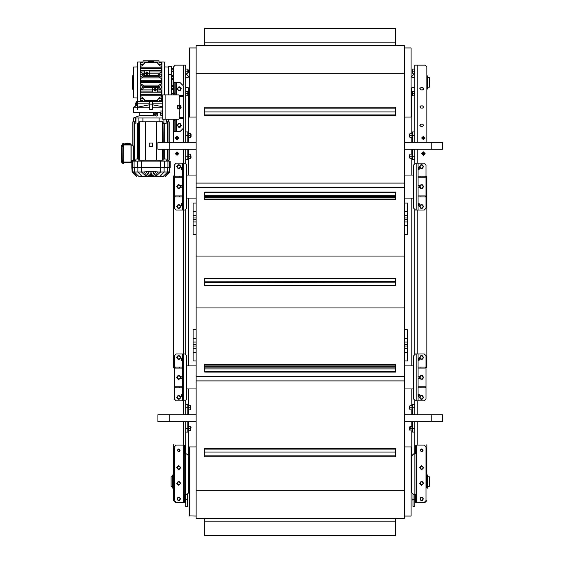 <?xml version="1.0" encoding="UTF-8"?>
<svg xmlns="http://www.w3.org/2000/svg" width="564" height="564" viewBox="0 0 564 564"><rect width="100%" height="100%" fill="white"/><g stroke="black" fill="none" stroke-linecap="round" stroke-linejoin="round"><path stroke-width="0.85" d="M149.615 104.157L152.393 104.157L152.393 109.36L149.615 109.36L149.615 101.379L149.615 103.113L137.644 103.113L137.644 95.372L137.644 103.113L137.644 98.016L133.478 97.91L133.478 67.024L137.644 66.919L137.644 78.128M164.364 65.121L164.35 94.914M132.787 88.28L132.265 88.28L132.265 76.655L132.787 76.655M133.478 89.408L132.787 89.408L132.787 75.527L133.478 75.527M168.53 94.914L168.53 66.679L171.653 66.679L171.653 94.914M135.755 105.983L135.304 105.983L135.304 103.029L136.34 103.029M164.364 62.512L164.364 69.562M136.34 105.637L136.34 101.731L137.644 101.731M137.644 62.512L137.644 61.998L140.069 61.991L140.069 101.379L137.644 101.379L152.393 101.379L152.393 103.113L162.714 103.113M121.507 152.336L121.683 155.685L121.683 152.336M130.961 144.236L123.763 144.236L130.961 144.236L130.961 144.927L122.896 144.927L122.896 143.714L123.763 143.714L123.763 163.32L122.896 163.32L122.896 160.373L121.507 160.373L121.507 162.108L122.719 163.32L121.507 162.108M122.289 145.449L121.507 145.449L121.507 151.349M122.896 145.279L122.289 145.279L122.289 145.97L122.896 145.97L122.719 160.373L121.507 160.373L121.683 155.685M131.137 144.469L131.137 162.629L130.961 162.108L122.896 162.108M144.236 101.034L141.197 101.034L140.161 99.99L141.197 101.034L160.803 101.034L161.847 99.99L161.847 97.036L160.028 97.036L157.772 99.292L157.772 101.034L144.236 101.034L144.236 99.292L141.98 97.036L140.161 97.036L140.161 65.981L141.98 65.981L144.236 63.725L144.236 61.991L157.772 61.991L157.772 62.682L144.236 62.682M179.197 111.75L179.197 114.52M179.331 111.75L179.331 114.52M160.458 112.095L160.458 114.175L160.458 112.095M160.458 115.218L160.458 114.175L160.458 115.218M162.714 115.74L162.192 115.74L162.192 110.53L162.714 110.53M162.714 94.914L178.675 94.914L179.197 95.436L179.197 118.687L178.675 119.208L162.714 119.208L162.714 94.914M175.207 131.356L174.163 131.356L174.163 119.223L175.207 119.208L175.207 131.356L180.24 131.356L183.709 127.88L183.709 86.243L180.24 82.774L175.207 82.774L175.207 94.914M395.646 45.219L395.646 28.2L204.788 28.2L204.788 45.74L395.646 45.74L395.646 45.219L204.788 45.219M204.788 518.52L204.788 521.876L395.646 521.876L395.646 518.26L204.788 518.26L395.646 518.52M204.788 365.105L204.788 366.797L395.646 366.797L395.646 364.45L204.788 364.45L204.788 365.105L395.646 365.105M204.788 366.797L204.788 372.071L395.646 372.071L204.788 372.071M204.788 371.394L395.646 371.394L395.646 368.905L204.788 368.905M204.788 192.775L204.788 195.271L395.646 195.271L395.646 192.098L204.788 192.098L204.788 192.775L395.646 192.775M204.788 197.372L204.788 199.719L395.646 199.719L395.646 197.372L204.788 197.372L204.788 196.328L395.646 196.328L395.646 197.372M204.788 278.856L204.788 281.182L395.646 281.182L395.646 278.186L204.788 278.186L204.788 278.856L395.646 278.856M204.788 282.818L204.788 285.814L395.646 285.814L395.646 282.818L204.788 282.522L395.646 282.818M204.788 449.085L204.788 452.081L395.646 452.081L395.646 448.38L204.788 448.38L204.788 449.085L395.646 449.085M204.788 108.182L395.646 108.182L395.646 107.174L204.788 107.174L204.788 115.62L395.646 115.62L204.788 115.62M204.788 114.915L395.646 114.915L395.646 111.919L204.788 111.919M204.788 45.508L196.117 45.508L196.117 307.965L404.325 307.965L404.325 518.492L395.646 518.492M204.788 518.492L196.117 518.492L196.117 376.653L404.325 376.653M404.325 45.508L404.325 307.965M181.213 167.79L181.213 168.918L181.213 167.79M181.213 169.482L181.213 168.918L181.213 169.482M181.213 204.224L181.213 205.352L181.213 204.224M181.213 205.916L181.213 205.352L181.213 205.916M182.405 169.743L182.405 166.965M182.405 206.177L182.405 203.4M183.624 209.991L176.158 209.991L174.424 208.257L174.424 164.885L176.158 163.151L185.013 163.151L186.747 164.885L186.747 208.257L185.013 209.991L183.624 209.991L183.624 163.151M419.228 205.352L419.228 204.224L419.228 205.352M419.228 203.66L419.228 204.224L419.228 203.66M419.228 168.918L419.228 167.79L419.228 168.918M419.228 167.226L419.228 167.79L419.228 167.226M418.03 203.4L418.03 206.177M418.03 166.965L418.03 169.743M416.817 163.151L424.276 163.151L426.01 164.885L426.01 208.257L424.276 209.991L415.428 209.991L413.694 208.257L413.694 164.885L415.428 163.151L416.817 163.151L416.817 209.991M181.213 358.648L181.213 359.776L181.213 358.648M181.213 360.34L181.213 359.776L181.213 360.34M181.213 395.082L181.213 396.21L181.213 395.082M181.213 396.774L181.213 396.21L181.213 396.774M182.405 360.6L182.405 357.823M182.405 397.035L182.405 394.257M183.624 400.849L176.158 400.849L174.424 399.115L174.424 355.743L176.158 354.009L185.013 354.009L186.747 355.743L186.747 399.115L185.013 400.849L183.624 400.849L183.624 354.009M419.228 396.21L419.228 395.082L419.228 396.21M419.228 394.518L419.228 395.082L419.228 394.518M419.228 359.776L419.228 358.648L419.228 359.776M419.228 358.084L419.228 358.648L419.228 358.084M418.03 394.257L418.03 397.035M418.03 357.823L418.03 360.6M416.817 354.009L424.276 354.009L426.01 355.743L426.01 399.115L424.276 400.849L415.428 400.849L413.694 399.115L413.694 355.743L415.428 354.009L416.817 354.009L416.817 400.849M184.315 453.801L186.917 454.098L188.651 455.775L188.651 492.816L186.917 494.501L184.315 494.205L184.315 445.151L184.837 445.095L176.158 445.095L174.424 446.829L174.424 500.62L176.158 502.355L184.315 502.355L184.315 494.149M184.837 494.445L184.837 502.355L185.704 502.355L185.704 506.514L187.438 506.514L185.704 506.514M184.315 445.151L184.837 445.095M416.119 494.149L416.119 502.355L424.276 502.355L426.01 500.62L426.01 446.829L424.276 445.095L415.597 445.095L416.119 445.151L416.119 494.205L413.518 494.501L411.783 492.816L411.783 455.775L413.518 454.098L416.119 453.801M414.73 506.514L412.996 506.514L414.73 506.514L414.73 502.355L415.597 502.355L415.597 494.445M415.597 445.095L416.119 445.151M172.711 488.128L172.711 474.937L172.535 487.952L173.183 488.128M427.731 488.128L427.731 474.937L427.731 488.128L427.251 488.128M181.016 187.784L181.016 185.359L180.67 187.784L182.405 187.784M419.419 185.359L419.419 187.784L419.764 185.359L418.03 185.359M183.977 209.991L185.704 209.991L185.704 354.009L183.977 354.009M185.704 149.27L185.697 163.292L183.977 163.151M414.744 163.292L416.465 163.151M416.465 209.991L414.744 209.857M181.016 378.641L181.016 376.216L180.67 378.641L182.405 378.641M419.419 376.216L419.419 378.641L419.764 376.216L418.03 376.216M183.977 400.849L185.704 400.849L185.704 414.73M414.744 354.143L416.465 354.009M416.465 400.849L414.744 400.708M404.325 329.714L407.356 329.714L407.356 360.946L404.325 360.946M404.325 203.054L407.356 203.054L407.356 234.286L404.325 234.286M196.117 360.946L193.078 360.946L193.078 329.714L196.117 329.714M196.117 234.286L193.078 234.286L193.078 203.054L196.117 203.054M187.784 131.92L185.704 131.92L187.784 131.92L187.784 142.325M187.784 149.27L187.784 159.675L185.704 159.675M187.784 404.325L185.704 404.325L187.784 404.325L187.784 414.73M187.784 421.675L187.784 432.08L185.704 432.08L187.784 432.08M412.651 142.325L412.651 131.92L414.73 131.92M412.651 159.675L414.73 159.675L412.651 159.675L412.651 149.27M412.651 414.73L412.651 404.325L414.73 404.325M412.651 432.08L414.73 432.08L412.651 432.08L412.651 421.675M168.439 161.064L168.439 160.197L169.221 160.197L169.221 149.27L157.941 149.27L157.941 142.325L169.221 142.325L169.221 121.852L166.176 121.852L166.176 123.417L162.975 123.417L163.313 142.325M196.117 421.675L157.941 421.675L157.941 414.73L196.117 414.73M404.325 142.325L442.493 142.325L442.493 149.27L404.325 149.27M404.325 414.73L442.493 414.73L442.493 421.675L404.325 421.675M190.561 154.818L191.083 157.384L190.561 157.596M190.872 154.818L191.083 157.384M409.351 155.029L409.57 157.596L409.57 154.818M188.404 158.287L190.47 158.294L190.287 154.127L190.463 158.287M409.965 158.294L409.965 154.127L409.965 158.294L412.03 158.287M187.784 153.605L188.305 153.605L188.305 158.808L187.784 158.808M412.651 158.808L412.129 158.808L412.129 153.605L412.651 153.605M190.561 406.404L190.561 409.182M190.872 406.404L190.872 409.182M409.351 406.616L409.351 408.971L409.873 409.182L409.351 406.616L409.873 406.404M188.418 409.182L188.58 409.873L190.287 409.873L190.287 405.706L190.449 409.182M409.965 409.873L409.986 409.182M187.784 405.192L188.305 405.192L188.305 410.395L187.784 410.395M412.651 410.395L412.129 410.395L412.129 405.192L412.651 405.192M190.872 430.001L190.872 427.223L190.561 430.001M191.083 136.566L191.083 134.211L190.561 133.999L191.083 136.566L190.561 136.777M409.351 427.434L409.57 430.001L409.351 427.434L409.873 427.223M409.351 134.211L409.351 136.566L409.873 136.777L409.351 134.211L409.873 133.999M188.418 430.001L188.58 430.699L190.287 430.692L190.287 426.532L190.449 430.001M409.986 430.001L410.148 426.532L410.035 430.692M188.418 136.777L188.58 137.468L190.287 137.468L190.287 133.301L190.449 136.777M409.965 137.468L409.986 136.777M187.784 132.787L188.305 132.787L188.305 137.99L187.784 137.99M187.784 426.01L188.305 426.01L188.305 431.213L187.784 431.213M412.651 137.99L412.129 137.99L412.129 132.787L412.651 132.787M412.651 431.213L412.129 431.213L412.129 426.01L412.651 426.01M187.784 500.458L187.629 498.886L187.438 500.62M412.651 499.041L412.996 500.62L412.813 498.886M188.482 72.368L188.482 70.014L187.96 69.802L188.27 72.58M412.474 72.58L412.474 69.802M412.171 72.58L412.171 69.802M188.482 94.921L188.27 92.355L188.482 94.921L187.96 95.133M411.96 92.574L412.171 95.133L411.96 92.574L412.474 92.355M172.972 85.728L172.972 79.207M423.324 88.033L423.324 89.535L423.451 88.195M426.955 75.872L427.47 75.872L427.47 89.063L426.877 89.063L426.877 142.325L426.877 66.855L425.143 65.114L417.163 65.114L425.143 65.114M187.438 494.424L187.438 506.514M412.996 506.514L412.996 494.424M172.535 486.302L171.132 486.302L171.132 476.763L172.535 476.763M171.132 486.302L171.132 476.763M429.31 486.302L429.31 476.763L429.31 486.302L427.9 486.302M189.349 516.06L189.349 447.005L189.173 515.884L196.117 516.095M404.325 446.97L411.085 447.005L411.085 516.06L404.325 516.095M411.085 447.005L411.085 516.06M189.349 47.94L189.349 116.995L189.349 47.94L196.117 47.905M411.085 116.995L411.085 47.94L411.085 116.995L404.325 117.03M429.31 77.698L429.31 87.237L429.479 77.867L427.47 77.698M187.868 69.104L187.868 73.271M187.868 91.664L187.868 95.831M173.035 89.063L173.557 89.063L173.557 94.914L173.557 66.855L175.291 65.114L185.704 65.114L185.704 142.325M412.566 73.271L412.566 69.104M412.566 95.831L412.566 91.664M414.73 142.325L414.73 65.114L417.163 65.114L417.163 142.325M127.577 143.475L127.577 143.89L130.792 143.89L127.732 143.143L124.369 143.89L127.577 143.89M423.063 89.732L423.063 87.836M139.724 112.659L153.323 112.659L153.542 115.817L153.993 112.659L160.458 112.659L133.654 112.659L139.724 112.659L139.724 115.606L133.562 117.954L162.714 117.947M143.023 61.991L143.023 60.785L146.873 60.778L158.985 60.785L158.985 61.991M177.202 88.844L179.281 90.924L181.368 88.844L179.281 86.764L177.202 88.844M177.202 125.278L179.281 127.365L181.368 125.278L179.281 123.199L177.202 125.278M177.378 450.305L178.767 451.686L180.149 450.305L178.767 448.916L177.378 450.305M420.286 450.305L421.675 451.686L423.063 450.305L421.675 448.916L420.286 450.305M177.025 498.886L178.767 500.62L180.501 498.886L178.767 497.145L177.025 498.886M419.94 498.886L421.675 500.62L423.409 498.886L421.675 497.145L419.94 498.886M178.767 465.568L176.68 467.655L178.767 469.734L180.847 467.655L178.767 465.568M178.767 481.184L176.68 483.27L178.767 485.35L180.847 483.27L178.767 481.184M421.675 469.734L423.754 467.655L421.675 465.568L419.588 467.655L421.675 469.734M421.675 485.35L423.754 483.27L421.675 481.184L419.588 483.27L421.675 485.35M176.772 166.62L178.851 168.699L180.931 166.62L178.851 164.533L176.772 166.62M419.503 166.62L421.583 168.699L423.67 166.62L421.583 164.533L419.503 166.62M176.772 206.523L178.851 208.609L180.931 206.523L178.851 204.443L176.772 206.523M419.503 206.523L421.583 208.609L423.67 206.523L421.583 204.443L419.503 206.523M180.67 185.563L178.33 184.555L176.772 186.571L178.33 188.587L180.67 187.579M419.764 187.579L422.105 188.587L423.67 186.571L422.105 184.555L419.764 185.563M176.772 357.477L178.851 359.557L180.931 357.477L178.851 355.39L176.772 357.477M419.503 357.477L421.583 359.557L423.67 357.477L421.583 355.39L419.503 357.477M176.772 397.38L178.851 399.467L180.931 397.38L178.851 395.301L176.772 397.38M419.503 397.38L421.583 399.467L423.67 397.38L421.583 395.301L419.503 397.38M180.67 376.421L178.33 375.412L176.772 377.429L178.33 379.445L180.67 378.437M419.764 378.437L422.105 379.445L423.67 377.429L422.105 375.412L419.764 376.421M177.025 467.655L178.767 469.389L180.501 467.655L178.767 465.913L177.025 467.655M419.94 467.655L421.675 469.389L423.409 467.655L421.675 465.913L419.94 467.655M177.025 483.27L178.767 485.005L180.501 483.27L178.767 481.529L177.025 483.27M419.94 483.27L421.675 485.005L423.409 483.27L421.675 481.529L419.94 483.27M178.767 153.605L177.025 151.871L175.291 153.605L177.025 155.34L178.767 153.605M178.33 153.605L177.025 152.301L175.728 153.605L177.025 154.91L178.33 153.605M176.454 153.605L177.025 154.183L177.604 153.605L177.025 153.027L176.454 153.605M178.767 137.99L177.025 136.255L175.291 137.99L177.025 139.724L178.767 137.99M178.33 137.99L177.025 136.685L175.728 137.99L177.025 139.294L178.33 137.99M176.454 137.99L177.025 138.568L177.604 137.99L177.025 137.412L176.454 137.99M425.143 137.99L423.409 136.255L421.675 137.99L423.409 139.724L425.143 137.99M424.706 137.99L423.409 136.685L422.105 137.99L423.409 139.294L424.706 137.99M422.831 137.99L423.409 138.568L423.987 137.99L423.409 137.412L422.831 137.99M425.143 153.605L423.409 151.871L421.675 153.605L423.409 155.34L425.143 153.605M424.706 153.605L423.409 152.301L422.105 153.605L423.409 154.91L424.706 153.605M422.831 153.605L423.409 154.183L423.987 153.605L423.409 153.027L422.831 153.605M422.542 126.301L423.627 125.222L422.542 124.136L420.807 124.136L419.722 125.222L420.807 126.301L422.542 126.301M422.542 108.084L423.627 106.998L422.542 105.919L420.807 105.919L419.722 106.998L420.807 108.084L422.542 108.084M422.542 89.866L423.627 88.781L422.542 87.702L420.807 87.702L419.722 88.781L420.807 89.866L422.542 89.866M148.403 61.476L148.403 61.991L148.403 61.476L152.393 61.469L153.605 61.476L153.605 61.991M137.306 158.985L137.306 123.417L138.695 123.417L138.695 158.985M164.702 158.985L164.702 149.27M164.702 142.325L164.702 123.417L163.313 123.417M163.313 149.27L163.313 158.985M155.079 88.28L153.605 89.754L155.079 91.227L156.552 89.754L155.079 88.28M153.605 89.754L155.079 91.227L156.552 89.754M149.53 61.476L149.53 60.87L152.477 60.87L152.477 61.476M162.714 107.188L152.393 107.188L152.393 105.905M149.615 105.905L149.615 107.188L133.654 107.195L133.654 112.659M135.734 112.659L137.644 112.659L135.734 112.659M150.045 112.659L151.956 112.659L150.045 112.659M160.994 115.606L162.192 115.606M153.542 115.817L156.073 115.761M153.323 115.606L139.724 115.606M146.922 71.797L145.449 73.271L146.922 74.744L148.403 73.271L146.922 71.797M145.449 73.271L146.922 74.744L148.403 73.271M147.225 72.749L146.626 72.749L147.528 73.271L147.225 72.749M147.528 73.271L146.626 73.792L146.626 72.749L146.323 73.271M155.897 112.828L157.828 114.429L157.666 115.557L156.623 116.121L155.742 115.549L154.684 114.513L154.853 113.392L155.897 112.828L157.828 114.429M157.842 112.659L157.617 114.224M153.323 112.659L153.993 112.659M155.742 115.549L155.911 114.429L156.954 113.865M155.911 114.429L154.853 113.392M142.417 75.999L141.289 76.655L142.417 75.999L142.417 74.702L141.289 74.046L140.161 74.702L140.161 63.034L141.197 61.991L164.364 61.991M141.176 61.991L140.069 61.991M137.644 103.113L137.644 109.705L137.644 107.188L149.615 104.756M162.714 106.723L152.393 104.756M149.615 109.36L152.393 109.36M152.393 104.157L152.393 101.379L162.714 101.379L140.069 101.379M161.931 101.379L161.931 61.991M137.644 61.991L137.644 95.372M137.644 65.121L137.644 66.919M161.847 99.99L160.803 101.034L157.772 101.034M160.803 61.991L161.847 63.034L161.847 79.059L160.331 77.931L141.677 77.931L140.373 78.685L140.852 81.512L140.189 83.423L142.868 85.086L143.778 86.285L143.834 87.476L142.762 88.929L140.464 90.254L140.852 91.051L140.302 92.249L140.302 94.632L140.852 95.824L161.156 95.824L161.699 94.632L161.699 92.249L140.302 92.249M158.174 87.476L158.223 86.285L159.133 85.086L161.847 83.268L161.847 90.684L159.245 88.929L158.174 87.476L157.511 87.476M152.393 61.991L152.393 61.469M149.615 61.991L149.615 61.469M122.896 161.064L122.289 161.064L122.289 162.453L122.896 162.453L122.289 162.453M122.896 161.762L122.289 161.762M122.896 144.581L122.289 144.581L122.289 145.279M122.896 145.97L122.289 145.97M122.896 163.32L123.763 163.32L122.896 163.32M121.507 145.449L122.719 143.714L123.763 143.714M121.507 146.661L122.719 146.661M122.896 144.927L122.896 146.661M131.137 144.476L131.137 145.886L133.174 145.886L133.174 160.197L135.198 160.197L135.198 160.634L131.137 160.634L131.137 162.566M131.137 162.629L123.763 162.806L131.137 162.629M131.828 167.571L131.828 161.064L170.173 161.064L170.173 167.571L131.828 167.571L132.089 171.844L136.481 176.335M169.842 171.773L167.719 171.999L163.278 176.335L154.571 176.335L163.278 176.335M169.56 171.999L165.569 176.158M146.33 176.335L164.018 176.335L146.33 176.335M138.73 176.335L141.881 176.335L138.73 176.335L134.288 171.999L132.18 171.808M146.118 176.335L141.881 176.335L147.437 176.335L146.118 176.335L141.501 171.992L134.288 171.999L134.288 167.571L132.089 167.571M147.437 176.335L154.571 176.335L147.437 176.335L143.968 171.992L141.501 171.992L141.501 167.571L134.288 167.571M132.448 171.999L136.439 176.158M160.12 176.335L164.131 171.999L160.507 171.992L158.033 171.992L154.571 176.335M137.877 167.571L137.877 171.999L141.881 176.335M148.565 176.335L146.302 171.682L143.968 171.992M165.245 176.335L169.256 171.999L169.256 167.571L169.912 167.571L169.905 171.703M149.566 176.335L148.226 171.689L146.302 171.682M153.436 176.335L155.699 171.682L148.226 171.689M152.435 176.335L153.782 171.689M150.503 176.335L149.996 171.703M151.505 176.335L152.012 171.703M158.033 171.992L155.699 171.682M169.256 167.571L167.719 167.571L167.719 171.999L164.131 171.999L164.131 167.571L141.501 167.571M167.719 167.571L164.131 167.571M164.702 123.417L166.176 123.417M169.221 160.197L166.176 160.197L166.112 158.985L166.112 161.064M162.975 158.985L162.975 149.27L162.975 160.197L139.033 160.197L162.975 160.197L162.975 158.985L166.112 158.985M162.975 121.852L162.975 142.325L162.975 121.852L139.033 121.852L139.033 160.197L139.033 123.417L137.306 123.417M138.695 123.417L139.033 158.985L139.033 123.417M168.439 160.197L166.45 160.197L166.45 161.064M166.112 123.417L166.112 119.208M166.45 121.852L166.45 119.208M159.097 121.852L159.097 117.947M163.905 123.417L163.905 119.208M138.102 123.417L138.102 117.947M142.911 121.852L142.911 117.947M135.557 121.852L135.557 117.947M135.896 123.417L135.896 117.947M135.832 123.417L135.832 121.852L132.787 121.852L132.787 145.886M135.198 160.197L135.832 160.197L135.896 158.985L135.896 161.064M135.832 160.197L133.174 160.197M156.552 160.197L156.552 121.852M152.738 146.492L149.27 146.492L152.738 146.492L152.738 143.016L149.27 143.016L149.27 146.492M145.449 160.197L145.449 121.852M131.137 160.634L135.198 160.634M142.911 160.197L142.911 161.064M139.033 158.985L138.102 158.985L138.102 161.064M159.097 160.197L159.097 161.064M163.905 158.985L163.905 161.064M135.557 160.197L135.557 161.064M135.896 158.985L138.102 158.985M168.876 94.914L168.876 74.363L171.301 74.363L171.301 94.914M173.035 89.5L171.653 89.5L173.035 89.5L173.035 85.728L171.653 85.728M171.653 88.336L173.035 88.336M171.653 86.454L173.035 86.454M173.035 94.914L173.035 93.13L171.653 93.13M171.653 93.377L173.035 93.377M173.035 71.804L171.653 71.804L173.035 71.804L173.035 68.286L171.653 68.286M171.653 69.795L173.035 69.795M171.653 71.55L173.035 71.55M171.653 79.207L173.035 79.207L173.035 75.435L171.653 75.435M171.653 76.591L173.035 76.591M171.653 78.481L173.035 78.481M157.772 99.292L160.028 97.036L161.847 97.036L161.847 90.649M158.858 85.305L161.847 83.268L161.847 79.059M160.331 77.931L158.597 76.739L158.117 75.35L159.245 73.398L161.847 71.642L161.847 65.981L160.028 65.981L157.772 63.725L157.772 62.682M161.819 83.423L161.156 81.512L161.826 78.932M161.156 81.512L140.852 81.512M159.02 73.546L161.156 71.966L149.354 71.966L149.354 75.696L144.497 75.696L144.497 71.966L140.852 71.966L142.762 73.398L143.89 75.35L143.411 76.739L141.677 77.931M161.156 71.966L161.699 70.775L161.699 68.392L140.302 68.392L140.302 70.775L140.852 71.966M161.699 68.392L161.156 67.194L140.852 67.194L140.302 68.392M142.981 73.546L140.69 72.206M161.699 82.704L140.302 82.704M161.699 92.249L161.156 91.051L157.511 91.051L157.511 92.179L152.654 92.179L152.654 91.051L140.852 91.051M161.156 91.051L161.537 90.254M152.654 91.051L152.654 87.321L157.511 87.321L157.511 91.051M152.654 92.179L157.511 92.179M144.497 73.158L142.354 73.158M144.497 75.696L149.354 75.696M144.497 71.966L144.497 70.838L149.354 70.838L149.354 71.966M142.417 87.624L141.289 88.28L142.417 87.624L142.417 86.327L141.289 85.672L140.161 86.327L140.189 83.423M140.175 78.932L140.161 75.999L141.289 76.655L140.161 75.999M143.496 85.707L140.161 83.268L140.161 79.059M143.869 75.639L144.497 75.548M152.654 87.476L143.834 87.476M140.464 90.254L140.161 87.624L141.289 88.28L140.161 87.624M143.869 86.68L143.7 86.066M159.654 73.158L149.354 73.158M158.597 76.739L143.411 76.739M161.501 75.999L160.373 76.655L159.245 75.999L159.245 74.702L160.373 74.046L161.501 74.702L161.501 75.999L160.373 76.655L159.245 75.999M161.847 71.642L161.311 72.206M158.223 86.285L143.778 86.285M161.501 87.624L160.373 88.28L159.245 87.624L159.245 86.327L160.373 85.672L161.501 86.327L161.501 87.624L160.373 88.28L159.245 87.624M158.519 85.693L158.139 86.68M161.156 99.948L160.028 100.596L158.9 99.948L158.9 98.644L160.028 97.995L161.156 98.644L161.156 99.948L160.028 100.596L158.9 99.948M143.108 99.948L141.98 100.596L140.852 99.948L140.852 98.644L141.98 97.995L143.108 98.644L143.108 99.948L141.98 100.596L140.852 99.948M140.161 99.99L140.161 97.036L141.98 97.036L144.236 99.292M143.108 64.381L141.98 65.029L140.852 64.381L140.852 63.076L141.98 62.421L143.108 63.076L143.108 64.381L141.98 65.029L140.852 64.381M161.156 64.381L160.028 65.029L158.9 64.381L158.9 63.076L160.028 62.421L161.156 63.076L161.156 64.381L160.028 65.029L158.9 64.381M155.678 89.754L155.382 90.275L154.48 89.754L155.382 89.232L155.678 89.754L155.382 89.232L154.48 89.754M148.804 115.613L153.57 115.613M160.641 111.052L162.058 111.052L162.058 115.218L160.641 115.218M162.058 113.138L160.641 113.138M177.857 89.669L179.281 90.494L180.713 89.669L180.713 88.019L179.281 87.194L177.857 88.019L177.857 89.669L177.378 88.844L178.33 87.194L180.233 87.194L181.185 88.844L180.233 90.494L178.33 90.494L177.857 89.669M177.857 126.103L179.281 126.928L180.713 126.103L180.713 124.454L179.281 123.636L177.857 124.454L177.857 126.103L177.378 125.278L178.33 123.636L180.233 123.636L181.185 125.278L180.233 126.928L178.33 126.928L177.857 126.103M177.463 106.913L178.33 105.412L180.233 105.412L181.185 107.061L180.233 108.711L178.33 108.711L177.857 107.886L179.281 108.711L180.713 107.886L180.713 106.236L179.281 105.412L177.857 106.236L177.857 107.886L177.463 107.209M177.759 108.485L181.368 107.061L177.759 105.644M179.197 118.518L183.533 118.518L183.533 117.474L179.197 117.474M179.197 96.655L183.533 96.655L183.533 95.612L179.197 95.612M180.17 123.396L178.4 123.396M178.4 127.168L180.17 127.168M180.17 86.962L178.4 86.962M178.4 90.733L180.17 90.733M178.4 108.951L180.17 108.951M180.17 105.179L178.4 105.179M174.163 120.442L175.207 120.442M175.207 93.687L174.163 93.687L174.163 82.774L175.207 82.774M174.163 93.687L174.163 94.9L175.207 94.9M204.788 45.48L395.646 45.48M204.788 42.124L395.646 42.124M204.788 28.249L395.646 28.249M395.646 535.751L204.788 535.751L395.646 535.8L395.646 521.876M204.788 535.751L204.788 521.876M204.788 367.841L395.646 367.841L395.646 368.905M395.646 366.797L395.646 367.841M395.646 371.394L395.646 372.071M204.788 195.271L204.788 196.328M395.646 195.271L395.646 196.328M395.646 192.098L204.788 192.098M204.788 281.182L395.646 281.478L395.646 282.522M204.788 281.478L204.788 282.522M204.788 455.818L395.646 455.818L395.646 456.826L204.788 456.826L204.788 452.081M395.646 452.081L395.646 455.818M395.646 448.38L204.788 448.38M395.646 108.182L395.646 111.919M395.646 114.915L395.646 115.62M196.117 307.965L196.117 376.653M196.117 256.035L404.325 256.035M181.312 167.226L182.024 167.226L182.024 169.482L181.312 169.482M182.024 168.354L181.312 168.354M181.312 203.66L182.024 203.66L182.024 205.916L181.312 205.916M182.024 204.788L181.312 204.788M182.405 163.151L182.405 209.991M419.123 205.916L418.41 205.916L418.41 203.66L419.123 203.66M418.41 204.788L419.123 204.788M419.123 169.482L418.41 169.482L418.41 167.226L419.123 167.226M418.41 168.354L419.123 168.354M418.03 209.991L418.03 163.151M181.312 358.084L182.024 358.084L182.024 360.34L181.312 360.34M182.024 359.212L181.312 359.212M181.312 394.518L182.024 394.518L182.024 396.774L181.312 396.774M182.024 395.646L181.312 395.646M182.405 354.009L182.405 400.849M419.123 396.774L418.41 396.774L418.41 394.518L419.123 394.518M418.41 395.646L419.123 395.646M419.123 360.34L418.41 360.34L418.41 358.084L419.123 358.084M418.41 359.212L419.123 359.212M418.03 400.849L418.03 354.009M177.787 450.869L178.767 451.426L179.74 450.869L179.74 449.741L178.767 449.177L177.787 449.741L177.787 450.869L177.463 450.305L178.111 449.177L179.415 449.177L180.064 450.305L179.415 451.426L178.111 451.426L177.787 450.869M420.695 450.869L421.675 451.426L422.647 450.869L422.647 449.741L421.675 449.177L420.695 449.741L420.695 450.869L420.37 450.305L421.019 449.177L422.323 449.177L422.972 450.305L422.323 451.426L421.019 451.426L420.695 450.869M177.484 499.619L178.767 500.36L180.043 499.619L180.043 498.146L178.767 497.406L177.484 498.146L177.484 499.619L177.061 498.886L177.914 497.406L179.613 497.406L180.466 498.886L179.613 500.36L177.914 500.36L177.484 499.619M420.399 499.619L421.675 500.36L422.951 499.619L422.951 498.146L421.675 497.406L420.399 498.146L420.399 499.619L419.969 498.886L420.822 497.406L422.528 497.406L423.374 498.886L422.528 500.36L420.822 500.36L420.399 499.619M184.837 445.151L184.837 453.801L186.917 453.971L188.651 455.775M184.315 502.355L184.837 502.355M411.783 455.775L413.518 453.971L415.597 453.801L415.597 445.151M415.597 502.355L416.119 502.355M188.651 491.075L188.651 486.929L189.173 487.042M189.173 476.023L188.651 476.136L188.651 430.699M188.651 426.532L188.651 421.675M188.651 414.73L188.651 409.873M188.651 405.706L188.651 388.97M188.651 365.888L188.651 198.112M188.651 175.03L188.651 158.294M188.651 154.127L188.651 149.27M188.651 142.325L188.651 137.468M188.651 133.301L188.651 87.864M188.651 77.071L188.651 76.394L186.917 74.659L185.704 74.659M414.73 74.659L413.518 74.659L411.783 76.394L411.783 77.071M411.783 87.864L411.783 133.301M411.783 137.468L411.783 142.325M411.783 149.27L411.783 154.127M411.783 158.294L411.783 175.03M411.783 198.112L411.783 365.888M411.783 388.97L411.783 405.706M411.783 409.873L411.783 414.73M411.783 421.675L411.783 426.532M411.783 430.699L411.783 476.136L411.262 476.023M411.262 487.042L411.783 486.929L411.783 491.075M173.557 481.311L173.557 481.755M173.557 480.747L173.056 481.529L173.557 482.319M177.42 167.445L178.851 168.269L180.276 167.445L180.276 165.795L178.851 164.97L177.42 165.795L177.42 167.445L176.948 166.62L177.9 164.97L179.803 164.97L180.755 166.62L179.803 168.269L177.9 168.269L177.42 167.445M420.159 167.445L421.583 168.269L423.014 167.445L423.014 165.795L421.583 164.97L420.159 165.795L420.159 167.445L419.679 166.62L420.631 164.97L422.535 164.97L423.486 166.62L422.535 168.269L420.631 168.269L420.159 167.445M177.42 207.348L178.851 208.172L180.276 207.348L180.276 205.698L178.851 204.873L177.42 205.698L177.42 207.348L176.948 206.523L177.9 204.873L179.803 204.873L180.755 206.523L179.803 208.172L177.9 208.172L177.42 207.348M420.159 207.348L421.583 208.172L423.014 207.348L423.014 205.698L421.583 204.873L420.159 205.698L420.159 207.348L419.679 206.523L420.631 204.873L422.535 204.873L423.486 206.523L422.535 208.172L420.631 208.172L420.159 207.348M180.67 186.712L179.803 188.221L177.9 188.221L177.42 187.396L178.851 188.221L180.276 187.396L180.276 185.746L178.851 184.922L177.42 185.746L177.42 187.396L176.948 186.571L177.9 184.922L179.803 184.922L180.67 186.43M419.764 186.43L420.631 184.922L422.535 184.922L423.486 186.571L422.535 188.221L420.631 188.221L420.159 187.396L421.583 188.221L423.014 187.396L423.014 185.746L421.583 184.922L420.159 185.746L420.159 187.396L419.764 186.712M182.405 185.359L181.016 185.359M418.03 187.784L419.419 187.784M182.405 196.984L179.458 196.984L179.458 195.941L175.122 195.941L175.122 196.984L179.458 196.984M182.405 195.941L179.458 195.941M182.405 177.202L179.458 177.202L179.458 176.158L175.122 176.158L175.122 177.202L179.458 177.202M182.405 176.158L179.458 176.158M418.03 176.158L420.977 176.158L420.977 177.202L425.319 177.202L425.319 176.158L420.977 176.158M418.03 177.202L420.977 177.202M418.03 195.941L420.977 195.941L420.977 196.984L425.319 196.984L425.319 195.941L420.977 195.941M418.03 196.984L420.977 196.984M177.42 358.302L178.851 359.127L180.276 358.302L180.276 356.652L178.851 355.828L177.42 356.652L177.42 358.302L176.948 357.477L177.9 355.828L179.803 355.828L180.755 357.477L179.803 359.127L177.9 359.127L177.42 358.302M420.159 358.302L421.583 359.127L423.014 358.302L423.014 356.652L421.583 355.828L420.159 356.652L420.159 358.302L419.679 357.477L420.631 355.828L422.535 355.828L423.486 357.477L422.535 359.127L420.631 359.127L420.159 358.302M177.42 398.205L178.851 399.03L180.276 398.205L180.276 396.555L178.851 395.731L177.42 396.555L177.42 398.205L176.948 397.38L177.9 395.731L179.803 395.731L180.755 397.38L179.803 399.03L177.9 399.03L177.42 398.205M420.159 398.205L421.583 399.03L423.014 398.205L423.014 396.555L421.583 395.731L420.159 396.555L420.159 398.205L419.679 397.38L420.631 395.731L422.535 395.731L423.486 397.38L422.535 399.03L420.631 399.03L420.159 398.205M180.67 377.57L179.803 379.079L177.9 379.079L177.42 378.254L178.851 379.079L180.276 378.254L180.276 376.604L178.851 375.779L177.42 376.604L177.42 378.254L176.948 377.429L177.9 375.779L179.803 375.779L180.67 377.288M419.764 377.288L420.631 375.779L422.535 375.779L423.486 377.429L422.535 379.079L420.631 379.079L420.159 378.254L421.583 379.079L423.014 378.254L423.014 376.604L421.583 375.779L420.159 376.604L420.159 378.254L419.764 377.57M182.405 376.216L181.016 376.216M418.03 378.641L419.419 378.641M182.405 387.842L179.458 387.842L179.458 386.798L175.122 386.798L175.122 387.842L179.458 387.842M182.405 386.798L179.458 386.798M182.405 368.059L179.458 368.059L179.458 367.016L175.122 367.016L175.122 368.059L179.458 368.059M182.405 367.016L179.458 367.016M418.03 367.016L420.977 367.016L420.977 368.059L425.319 368.059L425.319 367.016L420.977 367.016M418.03 368.059L420.977 368.059M418.03 386.798L420.977 386.798L420.977 387.842L425.319 387.842L425.319 386.798L420.977 386.798M418.03 387.842L420.977 387.842M404.325 344.639L407.356 344.639M407.356 346.021L404.325 346.021M404.325 217.979L407.356 217.979M407.356 219.361L404.325 219.361M196.117 346.021L193.078 346.021M193.078 344.639L196.117 344.639M196.117 219.361L193.078 219.361M193.078 217.979L196.117 217.979M185.704 142.283L187.784 142.283M187.784 149.312L185.704 149.312M185.704 414.688L187.784 414.688M187.784 421.717L185.704 421.717M414.73 149.312L412.651 149.312M412.651 142.283L414.73 142.283M414.73 421.717L412.651 421.717M412.651 414.688L414.73 414.688M196.117 149.27L169.221 149.27L169.221 142.325L196.117 142.325M190.47 154.127L188.305 154.282L188.397 158.294M188.418 157.596L188.58 158.287L190.287 158.287L190.449 157.596M412.037 158.294L412.037 154.127L409.965 154.127M409.986 157.596L410.148 158.287L411.854 158.287L412.016 157.596M190.287 156.207L188.58 156.207M411.854 156.207L410.148 156.207M190.561 133.464L188.305 133.464L188.397 137.468L190.47 137.468M412.016 136.777L412.037 133.301L409.965 133.301M188.305 405.868L188.397 409.873L190.287 409.873L188.58 409.873M412.016 409.182L412.037 405.706L409.965 405.706M188.397 405.706L190.47 405.706M190.287 407.793L188.58 407.793M411.854 409.873L410.148 409.873L411.854 409.873M411.854 407.793L410.148 407.793M188.305 426.687L188.397 430.699L190.287 430.699L188.58 430.692M412.016 430.001L412.037 426.532L409.965 426.532M188.397 426.532L190.561 426.687M190.287 428.612L188.58 428.612M411.854 428.612L410.148 428.612M190.287 135.381L188.58 135.381M411.854 137.468L410.148 137.468L411.854 137.468M411.854 135.381L410.148 135.381M177.484 468.388L178.767 469.128L180.043 468.388L180.043 466.914L178.767 466.174L177.484 466.914L177.484 468.388L177.061 467.655L177.914 466.174L179.613 466.174L180.466 467.655L179.613 469.128L177.914 469.128L177.484 468.388M420.399 468.388L421.675 469.128L422.951 468.388L422.951 466.914L421.675 466.174L420.399 466.914L420.399 468.388L419.969 467.655L420.822 466.174L422.528 466.174L423.374 467.655L422.528 469.128L420.822 469.128L420.399 468.388M177.484 484.004L178.767 484.744L180.043 484.004L180.043 482.53L178.767 481.79L177.484 482.53L177.484 484.004L177.061 483.27L177.914 481.79L179.613 481.79L180.466 483.27L179.613 484.744L177.914 484.744L177.484 484.004M420.399 484.004L421.675 484.744L422.951 484.004L422.951 482.53L421.675 481.79L420.399 482.53L420.399 484.004L419.969 483.27L420.822 481.79L422.528 481.79L423.374 483.27L422.528 484.744L420.822 484.744L420.399 484.004M173.557 66.855L173.557 75.886L173.035 75.872M196.117 446.97L189.349 447.005M414.73 77.698L411.262 76.958M411.262 87.977L414.73 87.237M189.173 76.958L185.704 77.698M185.704 87.237L189.173 87.977M427.47 87.237L429.31 87.237M185.817 69.802L185.817 72.58M187.847 72.58L187.847 69.802M185.979 73.271L187.685 73.271M185.979 71.191L187.685 71.191M185.979 69.104L187.685 69.104M187.847 95.133L187.847 92.355M185.817 92.355L185.817 95.133M185.979 95.831L187.685 95.831M185.979 93.744L187.685 93.744M185.979 91.664L187.685 91.664M185.704 421.675L185.704 453.971M185.704 494.501L185.704 502.355M173.557 119.208L173.557 142.325L173.557 119.208M173.557 175.989L173.557 367.883M173.557 444.749L173.557 500.62L175.291 502.355L181.368 502.355M173.557 177.025L173.557 366.847M173.557 446.829L173.557 474.937L172.711 474.937M173.557 488.093L173.557 500.62M176.158 502.355L175.291 502.355M414.618 72.58L414.618 69.802M412.587 69.802L412.587 72.58M414.455 69.104L412.756 69.104M414.455 71.191L412.756 71.191M414.455 73.271L412.756 73.271M412.587 92.355L412.587 95.133M414.618 95.133L414.618 92.355M414.455 91.664L412.756 91.664M414.455 93.744L412.756 93.744M414.455 95.831L412.756 95.831M426.877 175.989L426.877 367.883M426.877 444.749L426.877 488.093M414.73 502.355L414.73 494.501M414.73 453.971L414.73 421.675M414.73 414.73L414.73 400.708M414.73 354.15L414.73 209.85M414.73 163.292L414.73 149.27M427.731 474.937L426.877 474.937L426.877 446.829M426.877 366.847L426.877 177.025M426.877 75.886L426.877 66.855M426.877 500.62L425.143 502.355L417.163 502.355M122.289 161.586L121.507 161.586M130.961 162.799L123.763 162.799M130.961 144.927L130.961 162.108M160.507 167.571L160.507 171.992L155.883 176.335M132.744 167.571L132.744 171.999L136.756 176.335M132.491 167.571L132.491 161.064M134.084 167.571L134.084 161.064M137.715 167.571L137.715 161.064M141.465 167.571L141.465 161.064M167.924 167.571L167.924 161.064M169.517 167.571L169.517 161.064M164.293 167.571L164.293 161.064M160.543 167.571L160.543 161.064M134.711 160.197L134.711 121.852M167.297 160.197L167.297 149.27M167.297 142.325L167.297 121.852M162.425 160.197L162.425 149.27M162.425 142.325L162.425 121.852M139.583 160.197L139.583 121.852M134.035 160.197L134.035 121.852M167.973 160.197L167.973 149.27M167.973 142.325L167.973 121.852M161.699 80.321L140.302 80.321M161.699 70.775L140.302 70.775M140.852 67.194L140.852 65.981M161.699 94.632L140.302 94.632M161.156 97.036L161.156 95.824M160.86 89.859L157.511 89.859M152.654 89.859L141.148 89.859M158.124 75.548L149.354 75.548M159.133 85.086L142.868 85.086M157.772 100.336L144.236 100.336M140.852 97.036L140.852 95.824M161.156 67.194L161.156 65.981M165.146 119.208L165.146 94.914M176.595 131.356L176.595 119.208M176.595 94.914L176.595 82.774M204.788 518.781L395.646 518.781M204.788 199.064L395.646 199.064M204.788 285.144L395.646 285.144M196.117 380.919L404.325 380.919M196.117 490.708L404.325 490.708M196.117 73.292L404.325 73.292M196.117 183.081L404.325 183.081M196.117 187.347L404.325 187.347M183.624 502.355L183.624 445.095M184.837 502.263L184.315 502.263M185.528 454.098L185.528 494.501M416.817 445.095L416.817 502.355M414.907 494.501L414.907 454.098M416.119 502.263L415.597 502.263M407.356 342.031L404.325 342.031M404.325 338.393L407.356 338.393M404.325 348.63L407.356 348.63M407.356 352.267L404.325 352.267M407.356 215.37L404.325 215.37M404.325 211.733L407.356 211.733M404.325 221.969L407.356 221.969M407.356 225.607L404.325 225.607M193.078 348.63L196.117 348.63M196.117 352.267L193.078 352.267M196.117 342.031L193.078 342.031M193.078 338.393L196.117 338.393M193.078 221.969L196.117 221.969M196.117 225.607L193.078 225.607M196.117 215.37L193.078 215.37M193.078 211.733L196.117 211.733M185.704 135.388L187.784 135.388M187.784 156.207L185.704 156.207M185.704 407.793L187.784 407.793M187.784 428.612L185.704 428.612M412.651 135.388L414.73 135.388M414.73 156.207L412.651 156.207M412.651 407.793L414.73 407.793M414.73 428.612L412.651 428.612M169.221 421.675L169.221 414.73M431.213 142.325L431.213 149.27M431.213 414.73L431.213 421.675M187.438 499.577L185.704 499.577M414.73 499.577L412.996 499.577M183.272 445.095L183.272 421.675M183.272 414.73L183.272 400.849M183.272 354.009L183.272 209.991M183.272 163.151L183.272 149.27M183.272 142.325L183.272 129.565M183.272 84.565L183.272 65.114M417.163 149.27L417.163 163.151M417.163 209.991L417.163 354.009M417.163 400.849L417.163 414.73M417.163 421.675L417.163 445.095M168.53 67.024L164.364 66.919M169.827 171.808L165.527 176.335M169.912 171.844L165.576 176.335M132.089 171.844L136.425 176.335M133.562 161.064L133.562 160.634M133.562 117.954L133.562 121.852M168.439 119.208L168.439 121.852M137.644 104.89L133.654 107.195M395.646 45.508L404.148 45.508M413.694 175.03L404.325 175.03M196.117 175.03L186.747 175.03M413.694 198.112L404.325 198.112M196.117 198.112L186.747 198.112M413.694 365.888L404.325 365.888M196.117 365.888L186.747 365.888M413.694 388.97L404.325 388.97M196.117 388.97L186.747 388.97M409.873 157.596L409.351 157.384M190.561 427.223L191.083 427.434M409.873 430.001L409.351 429.789M187.438 498.886L187.784 499.041M187.96 92.355L188.482 92.574M412.474 95.133L411.96 94.921M429.31 476.763L427.9 476.763M189.349 116.995L196.117 117.03M411.085 47.94L404.325 47.905"/></g></svg>
